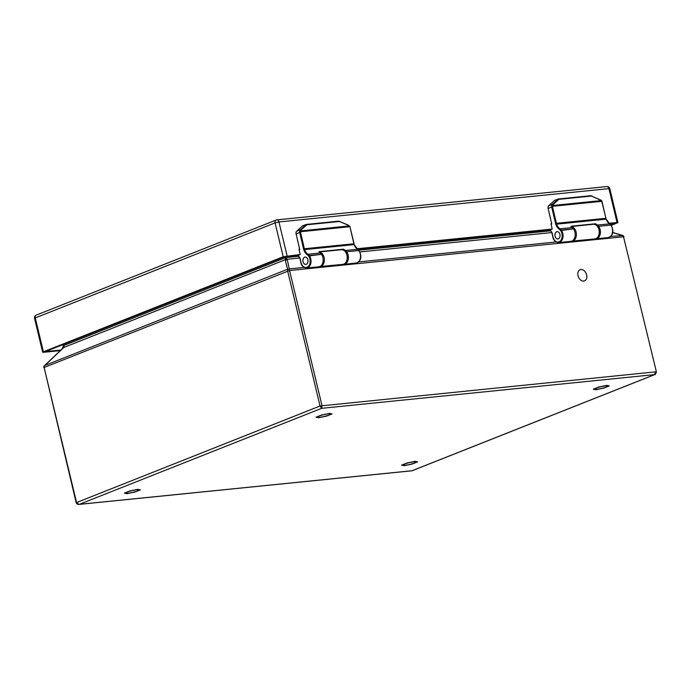 <?xml version="1.0" encoding="UTF-8"?>
<svg xmlns="http://www.w3.org/2000/svg" width="691" height="691" viewBox="0 0 691 691"><rect width="100%" height="100%" fill="white"/><g stroke="black" fill="none" stroke-linecap="round" stroke-linejoin="round"><path stroke-width="1.04" d="M60.929 350.017L45.407 351.581L285.245 256.542L298.382 255.221L300.214 254.495L283.224 256.75L275.087 222.882L35.258 317.92L43.395 351.788L283.224 256.75M43.395 351.788L42.678 352.237L43.568 352.315L60.29 350.622M617.935 222.571L617.046 222.502L608.918 188.634L609.808 188.703L617.935 222.571L611.207 225.413M609.004 223.314L617.046 222.502M609.609 223.798L615.215 223.228L610.861 224.955M356.988 248.76L552.23 229.049L550.399 229.775L357.593 249.244M551.306 223.418L551.548 223.323A0.933 0.665 -111.6 0 0 551.09 224.29L552.23 229.049M358.992 250.824L359 250.591C361.117 254.176 362.62 260.645 356.176 263.038A7.368 5.096 -95.8 0 0 360.356 258.296A7.368 5.096 -95.8 0 0 358.784 250.531A6.642 4.595 -95.8 0 0 357.489 249.261A9.354 6.469 84.2 0 1 354.155 244.597A5.848 4.042 84.2 0 1 353.904 243.75L350.061 227.296A2.315 1.641 69.1 0 0 349.888 226.76L348.549 225.352L339.428 221.483L306.821 224.782L300.853 230.163A0.605 0.441 -133.8 0 0 300.162 229.896L299.6 231.805A2.919 2.073 69.1 0 0 299.695 232.496L296.094 233.869L299.747 249.503L299.073 249.762L300.214 254.495M299.073 249.736A0.933 0.665 -111.6 0 1 299.531 248.769L299.574 248.76M299.039 249.356L299.704 249.296M551.055 223.91L551.72 223.849M580.941 269.542A5.986 4.241 -111.6 0 1 586.469 274.301A5.986 4.241 -111.6 0 1 584.526 280.866A5.986 4.241 -111.6 0 1 578.376 276.866A5.986 4.241 -111.6 0 1 580.12 269.74A5.986 4.241 -111.6 0 1 580.941 269.542M417.589 461.89L412.061 464.076L404.062 465.699L401.583 465.138L407.103 462.953L415.11 461.329L417.589 461.89M609.263 385.932L603.744 388.126L595.737 389.75L593.258 389.18L598.786 386.995L606.784 385.371L609.263 385.932M140.368 489.884L134.849 492.07L126.842 493.694L124.363 493.132L129.882 490.938L137.889 489.314L140.368 489.884M332.051 413.926L326.523 416.12L318.516 417.744L316.037 417.174L321.565 414.989L329.564 413.365L332.051 413.926M555.098 236.262A3.645 2.522 84.2 0 1 557.127 231.684A3.645 2.522 84.2 0 1 560.004 235.061A3.645 2.522 84.2 0 1 557.853 238.939A3.645 2.522 84.2 0 1 555.098 236.262M303.081 261.708A3.645 2.522 84.2 0 1 305.102 257.13A3.645 2.522 84.2 0 1 307.979 260.507A3.645 2.522 84.2 0 1 305.837 264.385A3.645 2.522 84.2 0 1 303.081 261.708M610.602 236.477L622.85 235.493A2.341 1.615 84.2 0 1 623.532 236.78L656.39 371.844L623.532 236.78L289.555 270.509L44.12 367.465L76.537 502.487L78.938 504.413C77.677 504.508 76.753 503.938 76.183 502.711L320.045 405.997L321.652 408.321L79.37 504.326L411.637 470.778M596.903 389.283A6.642 0.924 -13.5 0 1 594.804 389.111A6.642 0.924 -13.5 0 1 601.049 386.658A6.642 0.924 -13.5 0 1 607.717 386.01A6.642 0.924 -13.5 0 1 603.969 387.789A6.642 0.924 -13.5 0 1 596.903 389.283M128.008 493.236A6.642 0.924 -13.5 0 1 125.909 493.054A6.642 0.924 -13.5 0 1 132.154 490.61A6.642 0.924 -13.5 0 1 138.822 489.954A6.642 0.924 -13.5 0 1 135.073 491.733A6.642 0.924 -13.5 0 1 128.008 493.236M319.683 417.278A6.642 0.924 -13.5 0 1 317.584 417.105A6.642 0.924 -13.5 0 1 323.829 414.652A6.642 0.924 -13.5 0 1 330.505 414.004A6.642 0.924 -13.5 0 1 326.748 415.775A6.642 0.924 -13.5 0 1 319.683 417.278M405.228 465.242A6.642 0.924 -13.5 0 1 403.129 465.069A6.642 0.924 -13.5 0 1 409.366 462.616A6.642 0.924 -13.5 0 1 416.042 461.959A6.642 0.924 -13.5 0 1 412.294 463.739A6.642 0.924 -13.5 0 1 405.228 465.242M285.478 256.525L286.299 260.049L285.176 259.764A2.341 1.658 68.4 0 0 285.305 257.752L286.195 257.536A2.341 1.615 -95.8 0 0 287.214 259.272L286.299 260.049M63.062 344.584L63.494 345.681L62.164 348.869L63.771 347.495A2.341 1.658 68.4 0 0 63.909 345.483L285.305 257.752M299.713 258.011L287.214 259.272L289.253 268.92L287.663 269.516A2.341 1.658 -111.6 0 0 287.629 270.976L320.045 405.997L655.949 371.81L654.282 374.738L411.827 470.804L78.938 504.413M288.864 269.222A2.341 1.615 84.2 0 1 289.555 270.509L321.971 405.531L321.652 408.321L654.766 374.591M287.663 269.516L285.176 259.764L63.771 347.495L44.924 365.418L287.206 269.412M43.922 366.195L62.164 348.869M76.183 502.711L44.12 367.465A2.341 1.658 -111.6 0 1 44.155 366.005L44.924 365.418M611.017 225.378L611.017 225.145C613.133 228.73 614.644 235.199 608.192 237.592A7.368 5.096 -95.8 0 0 612.373 232.841A7.368 5.096 -95.8 0 0 610.801 225.085A6.642 4.595 -95.8 0 0 609.505 223.806A9.354 6.469 84.2 0 1 606.171 219.151A5.848 4.042 84.2 0 1 605.921 218.304L602.077 201.85A2.315 1.641 69.1 0 0 601.904 201.314L601.369 200.442M552.869 204.717L552.48 205.512L601.455 200.571L591.444 196.037L558.838 199.336L552.869 204.717A0.605 0.441 -133.8 0 0 552.178 204.45L551.617 206.359A2.919 2.073 69.1 0 0 551.712 207.05L548.11 208.423A2.919 2.073 -110.9 0 1 548.689 205.78L554.415 200.537A2.919 2.073 -110.9 0 1 554.899 200.235L558.397 198.965L552.178 204.45L548.689 205.78M601.904 201.314L552.472 206.307L552.48 205.512L551.668 205.46M552.55 206.851L556.393 223.305L555.555 223.504L551.712 207.05L552.55 206.851A2.315 1.641 69.1 0 1 552.472 206.307L551.617 206.359M558.319 198.982L554.415 200.537M592.265 196.192L590.935 195.683L558.475 198.965M551.09 224.307L551.764 224.057L548.11 208.423M595.469 238.836A7.368 5.096 -95.8 0 0 596.031 238.818A7.368 5.096 -95.8 0 0 600.211 234.076A7.368 5.096 -95.8 0 0 598.639 226.311L598.639 226.311A6.642 4.595 -95.8 0 0 597.344 225.041A9.354 6.469 84.2 0 1 596.609 224.463L595.556 223.754L571.025 226.233L571.405 227.002A9.354 6.469 84.2 0 0 572.139 227.581A6.642 4.595 84.2 0 1 573.435 228.851A7.368 5.096 84.2 0 1 575.007 236.616A7.368 5.096 84.2 0 1 570.826 241.366L558.665 242.593A7.368 5.096 84.2 0 0 562.845 237.842A7.368 5.096 84.2 0 0 561.273 230.086L560.565 230.552A6.755 4.673 84.2 0 1 560.125 241.159A6.755 4.673 84.2 0 1 553.042 237.013L552.083 232.832M559.917 234.379A3.697 2.557 84.2 0 1 557.862 238.982A3.697 2.557 84.2 0 1 555.063 236.236A3.697 2.557 84.2 0 1 557.119 231.632A3.697 2.557 84.2 0 1 559.917 234.379M573.435 228.859L560.565 230.552A6.038 4.172 84.2 0 0 559.382 229.403L559.978 228.807A6.642 4.595 84.2 0 1 561.273 230.086L573.435 228.851M300.853 230.163L300.464 230.958L349.352 225.888M350.061 227.296L350.043 226.674L300.455 231.753L300.464 230.958L299.652 230.906M300.533 232.297L304.377 248.751L303.539 248.95L299.695 232.496L300.533 232.297A2.315 1.641 69.1 0 1 300.455 231.753L299.6 231.805M348.549 225.352L349.879 226.734M296.672 231.226L302.399 225.983A2.919 2.073 -110.9 0 1 302.883 225.681L306.381 224.411L300.162 229.896L296.672 231.226A2.919 2.073 -110.9 0 0 296.094 233.869M306.303 224.428L302.399 225.983M340.248 221.638L338.918 221.137L306.459 224.411M343.453 264.282A7.368 5.096 -95.8 0 0 344.014 264.264A7.368 5.096 -95.8 0 0 348.195 259.522A7.368 5.096 -95.8 0 0 346.623 251.757L346.623 251.757A6.642 4.595 -95.8 0 0 345.327 250.488A9.354 6.469 84.2 0 1 344.593 249.909L343.539 249.201L319.009 251.679L319.389 252.448A9.354 6.469 84.2 0 0 320.123 253.027A6.642 4.595 84.2 0 1 321.419 254.305A7.368 5.096 84.2 0 1 322.991 262.062A7.368 5.096 84.2 0 1 318.81 266.812L306.649 268.039A7.368 5.096 84.2 0 0 310.829 263.297A7.368 5.096 84.2 0 0 309.257 255.532L308.54 255.998A6.755 4.673 84.2 0 1 308.108 266.605A6.755 4.673 84.2 0 1 301.026 262.459L300.067 258.279M307.901 259.825A3.697 2.557 84.2 0 1 305.845 264.428A3.697 2.557 84.2 0 1 303.047 261.69A3.697 2.557 84.2 0 1 305.102 257.078A3.697 2.557 84.2 0 1 307.901 259.825M321.419 254.305L308.54 255.998A6.038 4.172 84.2 0 0 307.365 254.849L307.961 254.262A6.642 4.595 84.2 0 1 309.257 255.532L321.419 254.305M609.808 188.703A2.807 2.807 0 0 0 606.793 186.57A2.807 1.943 -95.8 0 1 608.918 188.634L278.948 221.949L287.076 255.817M34.55 318.37L35.258 317.92A2.807 1.987 68.4 0 1 36.243 315.105A2.807 2.807 0 0 0 34.55 318.37L42.678 352.237M606.793 186.57L276.823 219.885A2.807 2.807 0 0 0 276.072 220.075A2.807 1.987 -111.6 0 0 275.087 222.882L278.948 221.949A2.807 1.943 -95.8 0 0 276.823 219.885A2.807 1.943 -95.8 0 0 276.452 219.98A2.807 1.987 -111.6 0 0 276.072 220.075L36.243 315.105M571.016 226.579A7.368 5.096 84.2 0 1 576.363 233.765A7.368 5.096 84.2 0 1 572.01 241.245A7.368 5.096 84.2 0 1 571.414 241.254M594.856 238.939A7.368 5.096 -95.8 0 0 599.183 231.096A7.368 5.096 -95.8 0 0 593.379 224.281C599.745 223.435 602.949 237.177 594.856 238.939L570.904 241.219M319 252.025A7.368 5.096 84.2 0 1 324.347 259.211A7.368 5.096 84.2 0 1 319.993 266.691A7.368 5.096 84.2 0 1 319.397 266.7M342.84 264.385A7.368 5.096 -95.8 0 0 347.167 256.551A7.368 5.096 -95.8 0 0 341.363 249.727C347.728 248.881 350.933 262.623 342.84 264.385L318.888 266.666M656.39 371.844L656.39 371.844C655.776 373.986 655.215 374.911 654.722 374.608L412.207 470.709M286.195 257.536L298.538 256.292M358.689 250.211L550.554 230.837M551.729 232.565L359.804 251.939M289.253 268.92L304.835 267.348M345.37 263.254L346.321 263.159M358.586 261.924L556.86 241.902M597.387 237.808L598.337 237.713M621.883 235.337L612.597 232.599M558.164 199.639A0.605 0.441 -133.8 0 0 557.473 199.362M558.838 199.336L590.935 195.683M591.444 196.037L601.533 200.399L605.964 218.408M597.344 225.041L609.687 223.849L606.171 219.151L556.644 224.152A5.848 4.042 -95.8 0 1 556.393 223.305L605.921 218.304L606.24 219.341M611.017 225.145L609.799 224.031M610.801 225.085L598.639 226.311L610.801 225.085M555.555 223.504A6.452 4.466 -95.8 0 0 555.832 224.437A9.959 6.893 -95.8 0 0 559.382 229.403M572.139 227.581L559.978 228.807A9.354 6.469 -95.8 0 1 556.644 224.152L555.832 224.437M550.114 229.801L552.014 232.582M591.168 224.506L592.593 224.057M593.811 224.221A7.454 5.157 84.2 0 1 596.609 224.463M339.428 221.483L348.247 225.041M345.327 250.488L357.67 249.296L354.155 244.597L304.627 249.598A5.848 4.042 -95.8 0 1 304.377 248.751L354.103 243.768L350.095 227.399M306.148 225.085A0.605 0.441 -133.8 0 0 305.457 224.808M306.821 224.782L338.918 221.137M354.224 244.795L353.947 243.854M359 250.591L357.783 249.477M358.784 250.531L346.623 251.757L358.784 250.531M303.539 248.95A6.452 4.466 -95.8 0 0 303.815 249.883A9.959 6.893 -95.8 0 0 307.365 254.849M320.123 253.027L307.961 254.262A9.354 6.469 -95.8 0 1 304.627 249.598L303.815 249.883M298.097 255.247L299.989 258.028M339.151 249.952L340.577 249.503M341.795 249.676A7.454 5.157 84.2 0 1 344.593 249.909M570.999 226.544L593.379 224.281M318.983 251.99L341.363 249.727M623.973 236.823L623.213 235.579M612.623 232.452L623.161 235.562M43.766 367.69L43.887 366.239M549.863 229.827L551.884 232.781L552.886 237.108C553.301 240.166 555.227 241.997 558.665 242.593M608.192 237.592L596.031 238.818M297.847 255.273L299.859 258.235L300.87 262.554C301.285 265.612 303.211 267.443 306.649 268.039M356.176 263.038L344.014 264.264"/></g></svg>
